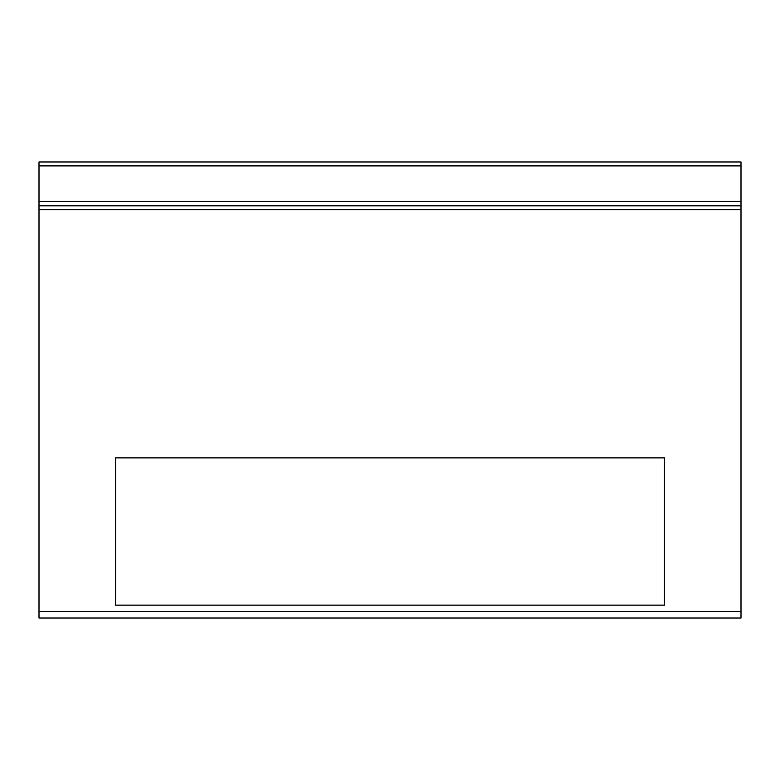 <?xml version="1.0" encoding="UTF-8"?>
<svg xmlns="http://www.w3.org/2000/svg" width="780" height="780" viewBox="0 0 780 780"><rect width="100%" height="100%" fill="white"/><g stroke="black" fill="none" stroke-linecap="round" stroke-linejoin="round"><path stroke-width="1.17" d="M115.586 457.88L115.586 605.134L664.414 605.134L664.414 457.88L115.586 457.88M721.091 205.822L688.916 205.822L741 205.822L741 161.967L39 161.967L39 618.033L741 618.033L741 205.822L39 205.822M39 161.967L741 161.967L39 161.967M741 165.906L39 165.906M741 201.435L39 201.435M741 209.752L39 209.752M741 611.462L39 611.462M58.9 205.822L91.075 205.822L58.9 205.822"/></g></svg>
